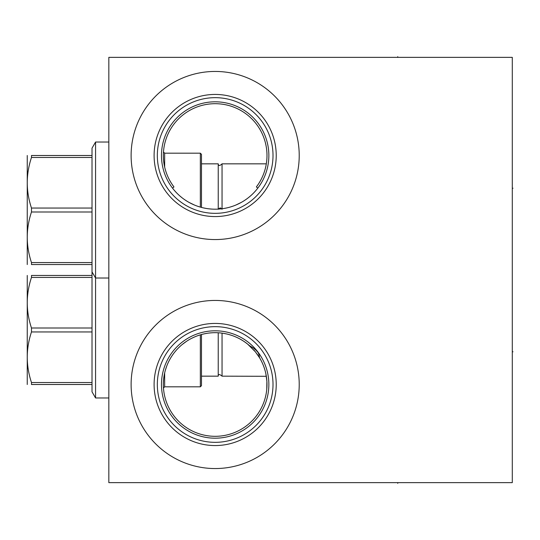 <?xml version="1.0" encoding="UTF-8"?>
<svg xmlns="http://www.w3.org/2000/svg" width="540" height="540" viewBox="0 0 540 540"><rect width="100%" height="100%" fill="white"/><g stroke="black" fill="none" stroke-linecap="round" stroke-linejoin="round"><path stroke-width="0.81" d="M512.291 57.362L108.83 57.362L108.83 482.639L512.291 482.639L512.291 57.362M131.119 384.5A84.051 84.051 0 0 1 215.17 300.443A84.051 84.051 0 0 1 299.221 384.5A84.051 84.051 0 0 1 215.17 468.551A84.051 84.051 0 0 1 131.119 384.5M131.119 155.5A84.051 84.051 0 0 1 215.17 71.449A84.051 84.051 0 0 1 299.221 155.5A84.051 84.051 0 0 1 215.17 239.558A84.051 84.051 0 0 1 131.119 155.5M201.474 376.164L218.234 376.164C218.282 374.031 219.55 374.031 222.048 376.164L266.335 376.292M266.719 379.249L266.564 377.879M266.679 378.844L266.794 380.038M266.949 382.495L266.969 383.042M215.17 332.681L213.914 332.694M211.748 332.795L209.088 333.038M205.376 333.612L203.101 334.105M199.901 334.982L197.323 335.853M194.542 336.96L191.855 338.222M190.458 338.951L189.277 339.613M186.82 341.118L182.291 344.446M180.232 346.228L178.308 348.077M176.519 349.981L174.866 351.925M173.347 353.902L172.139 355.631M171.943 355.914L170.674 357.939M169.519 359.978L168.473 362.03M168.338 362.306L167.542 364.088M166.712 366.14L165.362 370.211M164.828 372.202L164.389 374.159M164.329 374.476L164.039 376.063M163.775 377.892L163.58 379.633M163.451 381.26L163.377 382.765M163.364 383.245L163.35 384.129M163.357 385.331L163.364 385.709M163.37 385.864L163.384 386.357M247.671 344.142L255.353 351.783L259.591 357.818A51.82 51.82 0 0 1 215.17 436.313A51.82 51.82 0 0 1 193.928 337.23A51.82 51.82 0 0 1 249.575 345.749L251.843 347.888M247.415 343.933L245.113 342.205M242.676 340.585L240.111 339.079M239.483 338.735L237.465 337.723M237.074 337.534L234.758 336.521M234.367 336.366L233.462 336.015M232.004 335.488L229.23 334.625M226.456 333.923L223.681 333.382M220.921 332.998L218.16 332.768M216.047 332.687L215.413 332.681M212.659 332.741L209.905 332.951M207.144 333.301L204.37 333.815M201.596 334.49L198.828 335.327M196.06 336.332L193.664 337.351L196.06 336.332M191.498 338.398L190.883 338.722L191.498 338.398M180.441 346.039L179.597 346.815L180.441 346.039M178.821 347.564L178.106 348.28L178.821 347.564M174.98 351.783L175.325 351.365M172.679 354.834L173.131 354.2M220.374 332.944L221.069 333.018M223.85 333.41L226.638 333.963M229.433 334.679L232.22 335.563M234.988 336.616L237.242 337.615M238.376 338.168L239.875 338.951M241.684 339.977L242.933 340.747M243.79 341.3L245.255 342.306M260.726 359.802L261.745 361.787M263.486 365.776L264.182 367.679M264.209 367.767L264.843 369.738M265.39 371.723L265.835 373.619M266.207 375.557L266.456 377.102M266.875 381.092L266.956 382.752M264.256 367.895L263.628 366.14M262.798 364.088L262.035 362.401M261.826 361.955L260.82 359.978M259.666 357.939L258.498 356.076M258.275 355.745L256.986 353.896M255.467 351.918L253.712 349.866M247.806 344.25L247.077 343.67M245.464 342.454L243.513 341.118M266.632 390.535L266.74 389.529M266.767 389.259L266.888 381.267M266.882 381.213L265.869 373.808M262.703 363.872L261.779 361.861M260.746 359.843L259.591 357.818C259.065 354.463 258.322 352.445 257.357 351.783C256.142 349.981 253.55 347.969 249.575 345.749M266.956 157.295L266.976 156.485M266.983 154.791L266.935 153.185M266.909 152.611L266.848 151.679M266.726 150.302L266.584 149.054M266.429 147.947L266.281 146.995M266.294 147.042L266.443 148.007M266.591 149.121L266.733 150.377M266.854 151.767L266.915 152.806M266.935 153.272L266.983 154.886M266.976 156.587L266.963 157.127M266.929 157.936L266.909 158.355M266.652 161.379L266.794 159.982M266.389 163.337L266.625 161.622M266.632 161.548L266.807 159.847M266.969 156.965L266.99 155.5M163.35 155.662L163.35 156.006M163.37 156.965L163.424 158.261M163.431 158.409L163.539 159.921M163.546 159.982L163.715 161.642M163.715 161.656L163.958 163.424M163.964 163.445L164.275 165.26M164.288 165.308L164.68 167.157M164.693 167.231L165.166 169.094M165.193 169.196L165.739 171.059M165.787 171.207L166.408 173.043M166.489 173.273L167.13 174.933M170.073 181.028L171.254 183.013M172.55 184.977L173.961 186.921A51.82 51.82 0 0 1 250.135 117.261A51.82 51.82 0 0 1 256.379 186.921L257.789 184.977M259.079 183.013L260.26 181.028M263.203 174.933L263.844 173.273M263.925 173.043L264.553 171.207M264.6 171.059L265.147 169.196M265.174 169.094L265.64 167.231M265.66 167.157L266.051 165.308M266.058 165.26L266.375 163.445M266.375 163.424L266.618 161.656M266.8 159.921L266.902 158.409M266.983 156.006L266.99 155.662M266.976 154.393L266.963 153.954M266.963 153.839L266.949 153.448M256.379 186.921L257.81 188.136M256.223 190.107L254.502 192.051M250.668 195.791L248.542 197.566M246.281 199.267L243.891 200.867M241.373 202.365L236.014 204.984M233.192 206.084L230.297 207.023M227.34 207.799L224.336 208.406M221.299 208.845L218.241 209.108L218.234 163.836C218.457 166.043 219.726 166.043 222.048 163.836L266.315 163.836M212.099 209.108L209.041 208.845M206.003 208.406L203 207.799M200.043 207.023L197.147 206.084M194.326 204.984L188.96 202.365M186.449 200.867L184.059 199.267M181.798 197.566L179.672 195.791M175.831 192.051L174.116 190.107M172.53 188.136L173.961 186.921M161.474 155.5A53.696 53.696 0 0 0 215.17 209.196A53.696 53.696 0 0 0 268.859 155.5A53.696 53.696 0 0 0 215.17 101.81A53.696 53.696 0 0 0 161.474 155.5M157.329 155.5A57.841 57.841 0 0 1 215.17 97.666A57.841 57.841 0 0 1 273.01 155.5A57.841 57.841 0 0 1 215.17 213.341A57.841 57.841 0 0 1 157.329 155.5M154.103 155.5A61.067 61.067 0 0 0 215.17 216.567A61.067 61.067 0 0 0 276.23 155.5A61.067 61.067 0 0 0 215.17 94.439A61.067 61.067 0 0 0 154.103 155.5M161.474 384.5A53.696 53.696 0 0 0 215.17 438.19A53.696 53.696 0 0 0 268.859 384.5A53.696 53.696 0 0 0 215.17 330.804A53.696 53.696 0 0 0 161.474 384.5M157.329 384.5A57.841 57.841 0 0 1 215.17 326.66A57.841 57.841 0 0 1 273.01 384.5A57.841 57.841 0 0 1 215.17 442.334A57.841 57.841 0 0 1 157.329 384.5M154.103 384.5A61.067 61.067 0 0 0 215.17 445.561A61.067 61.067 0 0 0 276.23 384.5A61.067 61.067 0 0 0 215.17 323.433A61.067 61.067 0 0 0 154.103 384.5M222.048 376.164L222.048 333.14M218.234 376.164L218.234 332.768M200.34 334.847L200.34 386.809L201.474 385.675L201.474 334.523M164.66 372.924L164.66 386.809L163.472 387.997M108.83 397.973L95.567 397.973L95.567 142.027L108.83 142.027M31.482 328.003L92.016 328.003L92.016 331.952L31.482 331.952L31.482 328.003C25.859 311.141 25.859 294.287 31.482 277.425L31.482 275.454C25.859 275.454 25.859 275.454 31.482 275.454C25.859 275.454 25.859 275.454 31.482 275.454L92.016 275.454L92.016 264.546L31.482 264.546L31.482 262.575C25.859 245.714 25.859 228.859 31.482 211.997L31.482 208.049C25.859 191.194 25.859 174.332 31.482 157.478L31.482 155.5C25.859 155.5 25.859 155.5 31.482 155.5C25.859 155.5 25.859 155.5 31.482 155.5L92.016 155.5L92.016 148.176L95.567 142.027M95.567 397.973L92.016 391.824L92.016 331.952M27.25 384.5L27.25 275.454M92.016 328.003L92.016 277.425L31.482 277.425M92.016 277.425L92.016 275.454M92.016 382.523L31.482 382.523C25.859 365.668 25.859 348.806 31.482 331.952M92.016 384.5L31.482 384.5L31.482 382.523M31.482 384.5C25.859 384.5 25.859 384.5 31.482 384.5C25.859 384.5 25.859 384.5 31.482 384.5M222.048 208.757L222.048 163.836M218.234 209.263C219.503 207.779 220.772 207.779 222.048 209.263M201.474 163.836L218.234 163.836M201.474 207.421L201.474 154.325L200.34 153.191L164.66 153.191L163.472 152.003M200.34 207.11L200.34 153.191M164.66 167.076L164.66 153.191M31.482 208.049L92.016 208.049L92.016 211.997L31.482 211.997M92.016 264.546L92.016 211.997M27.25 264.546L27.25 155.5M92.016 208.049L92.016 157.478L31.482 157.478M92.016 157.478L92.016 155.5M92.016 262.575L31.482 262.575M31.482 264.546C25.859 264.546 25.859 264.546 31.482 264.546C25.859 264.546 25.859 264.546 31.482 264.546M219.929 207.988A2.052 2.052 0 0 1 220.34 207.988M220.408 207.995A2.052 2.052 0 0 1 220.759 208.069M397.751 482.639L397.751 483.341L397.751 482.639M512.291 351.783L513 351.783L512.291 351.783M512.291 188.217L513 188.217L512.291 188.217M397.751 56.66L397.751 57.362L397.751 56.66M200.34 386.809L164.66 386.809M108.83 278.026L95.567 278.026L92.016 271.877"/></g></svg>
